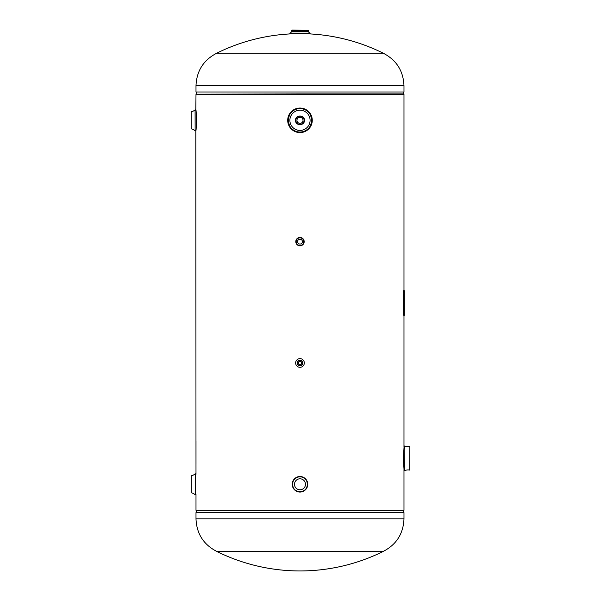 <?xml version="1.0" encoding="UTF-8"?>
<svg xmlns="http://www.w3.org/2000/svg" width="601" height="601" viewBox="0 0 601 601"><rect width="100%" height="100%" fill="white"/><g stroke="black" fill="none" stroke-linecap="round" stroke-linejoin="round"><path stroke-width="0.9" d="M304.444 120.32C304.722 126.052 295.264 126.082 295.527 120.32C295.256 114.573 304.715 114.566 304.444 120.32M404.796 470.568L404.834 446.025L404.834 470.56L404.09 470.568L403.977 469.546L403.977 510.287L195.994 510.287L195.994 494.27M403.406 455.31L403.406 461.283M404.796 446.017L404.09 446.017L403.977 447.039L403.977 315.307M403.977 290.749L403.977 94.319L195.994 94.319L195.821 109.848C196.512 109.194 196.512 131.424 195.821 130.793L195.994 474.309L195.934 473.821L195.19 473.843A8.835 8.835 0 0 1 191.313 475.789L191.313 492.79A8.835 8.835 0 0 1 195.19 494.743L195.19 473.843M383.183 551.448A187.181 187.181 0 0 1 216.796 551.448L383.183 551.448C396.427 544.604 403.361 533.726 403.977 518.828L403.977 512.615L195.994 512.615L196.933 510.73L299.989 510.73L197.09 510.414L402.88 510.414L299.989 510.73M216.796 53.166A187.181 187.181 0 0 1 291.665 33.844L308.305 33.844A187.181 187.181 0 0 1 383.183 53.166L216.796 53.166C203.544 60.01 196.61 70.88 195.994 85.785L195.994 91.998L403.977 91.998L403.038 93.884L299.989 93.884L402.88 94.192L197.09 94.192L299.989 93.884M404.834 470.56A8.835 8.835 0 0 1 409.769 470.095L409.867 446.573M404.834 446.025A8.835 8.835 0 0 0 409.769 446.49M404.09 470.568L403.369 459.314L404.09 446.017M299.989 130.432A10.112 10.112 0 0 1 289.877 120.32A10.112 10.112 0 0 1 299.989 110.208A10.112 10.112 0 0 1 310.093 120.32A10.112 10.112 0 0 1 299.989 130.432M298.847 108.097L299.989 108.045A12.275 12.275 0 0 1 312.265 120.32A12.275 12.275 0 0 1 299.989 132.596L297.72 132.385M301.124 132.543L299.989 132.596A12.275 12.275 0 0 1 287.706 120.32A12.275 12.275 0 0 1 299.989 108.045L302.25 108.255M195.13 109.848L195.13 130.793L195.077 109.87L195.821 109.848M195.13 130.793L195.821 130.793M195.077 130.77A8.835 8.835 0 0 0 191.201 128.824L191.201 111.816L191.201 128.824M195.077 109.87A8.835 8.835 0 0 1 191.201 111.816M195.25 473.821L195.25 494.758L195.934 494.758M191.313 492.79L191.313 475.789M310.093 33.123L289.877 33.123L289.877 33.573L310.093 33.573L310.093 33.123M299.989 33.115L290.238 33.115L299.989 33.115M291.68 30.396L308.29 30.396L292.026 30.05L291.68 31.673L290.238 33.115M299.989 492.054A7.768 7.768 0 0 1 292.221 484.293A7.768 7.768 0 0 1 299.989 476.525A7.768 7.768 0 0 1 307.75 484.293A7.768 7.768 0 0 1 299.989 492.054A7.76 7.76 0 0 0 307.75 484.293A7.76 7.76 0 0 0 299.989 476.525A7.76 7.76 0 0 0 292.221 484.293A7.76 7.76 0 0 0 299.989 492.054M299.989 478.802A5.492 5.492 0 0 1 305.473 484.293A5.492 5.492 0 0 1 299.989 489.777A5.492 5.492 0 0 1 294.498 484.293A5.492 5.492 0 0 1 299.989 478.802M299.989 124.497A4.177 4.177 0 0 0 304.159 120.32A4.177 4.177 0 0 0 299.989 116.143A4.177 4.177 0 0 0 295.812 120.32A4.177 4.177 0 0 0 299.989 124.497M299.989 117.285A3.035 3.035 0 0 1 303.017 120.32A3.035 3.035 0 0 1 299.989 123.355A3.035 3.035 0 0 0 303.017 120.32A3.035 3.035 0 0 0 299.989 117.285A3.035 3.035 0 0 0 296.954 120.32A3.035 3.035 0 0 0 299.989 123.355A3.035 3.035 0 0 1 296.954 120.32A3.035 3.035 0 0 1 299.989 117.285M299.989 124.415A4.094 4.094 0 0 1 295.895 120.32A4.094 4.094 0 0 1 299.989 116.226A4.094 4.094 0 0 1 304.083 120.32A4.094 4.094 0 0 1 299.989 124.415M299.989 245.794A4.154 4.154 0 0 1 295.835 241.647A4.154 4.154 0 0 1 299.989 237.493A4.154 4.154 0 0 1 304.136 241.647A4.154 4.154 0 0 1 299.989 245.794A4.154 4.154 0 0 1 295.835 241.647A4.154 4.154 0 0 1 299.989 237.493M299.989 244.074A2.427 2.427 0 0 0 302.416 241.647A2.427 2.427 0 0 0 299.989 239.221A2.427 2.427 0 0 0 297.563 241.647A2.427 2.427 0 0 0 299.989 244.074M299.989 245.832A4.192 4.192 0 0 1 295.797 241.647A4.192 4.192 0 0 1 299.989 237.455A4.192 4.192 0 0 1 304.174 241.647A4.192 4.192 0 0 1 299.989 245.832A4.192 4.192 0 0 1 295.797 241.647A4.192 4.192 0 0 1 299.989 237.455A4.192 4.192 0 0 1 304.174 241.647A4.192 4.192 0 0 1 299.989 245.832A4.192 4.192 0 0 0 304.174 241.647A4.192 4.192 0 0 0 299.989 237.455M299.989 360.082A2.892 2.892 0 0 1 302.874 362.966A2.892 2.892 0 0 1 299.989 365.859A2.892 2.892 0 0 1 297.097 362.966A2.892 2.892 0 0 1 299.989 360.082A2.892 2.892 0 0 1 302.874 362.966A2.892 2.892 0 0 1 299.989 365.859A2.892 2.892 0 0 1 297.097 362.966A2.892 2.892 0 0 1 299.989 360.082M299.989 361.404A1.563 1.563 0 0 0 298.427 362.966A1.563 1.563 0 0 0 299.989 364.529A1.563 1.563 0 0 0 301.544 362.966A1.563 1.563 0 0 0 299.989 361.404M299.989 367.301A4.335 4.335 0 0 1 295.654 362.966A4.335 4.335 0 0 1 299.989 358.632A4.335 4.335 0 0 1 304.316 362.966A4.335 4.335 0 0 1 299.989 367.301M195.994 464.07L195.994 440.961M403.977 447.039L403.977 440.961M403.279 313.497C403.346 314.669 403.406 314.669 403.466 313.497C403.406 312.332 403.346 312.332 403.279 313.497L403.624 313.497C403.692 314.669 403.752 314.669 403.812 313.497C403.752 312.332 403.692 312.332 403.624 313.497C403.692 314.669 403.752 314.669 403.812 313.497C403.752 312.332 403.692 312.332 403.624 313.497M403.511 313.136L403.166 292.92L403.414 290.749L404.323 290.749L404.323 315.307L403.759 315.307L403.511 313.136L403.166 292.92M403.511 292.92L403.759 290.749M403.977 140.544L403.977 163.652M216.796 551.448C203.544 544.604 196.61 533.726 195.994 518.828L403.977 518.828M383.183 53.166C396.427 60.01 403.361 70.88 403.977 85.785L195.994 85.785M299.989 132.588A12.268 12.268 0 0 0 312.257 120.32A12.268 12.268 0 0 0 299.989 108.052A12.268 12.268 0 0 0 287.714 120.32A12.268 12.268 0 0 0 299.989 132.588A12.275 12.275 0 0 1 287.706 120.32A12.275 12.275 0 0 1 299.989 108.045M299.989 132.04A11.72 11.72 0 0 0 311.709 120.32A11.72 11.72 0 0 0 299.989 108.601A11.72 11.72 0 0 0 288.262 120.32A11.72 11.72 0 0 0 299.989 132.04M299.989 108.518A11.802 11.802 0 0 1 311.791 120.32A11.802 11.802 0 0 1 299.989 132.122A11.802 11.802 0 0 1 288.18 120.32A11.802 11.802 0 0 1 299.989 108.518C315.217 107.782 315.217 132.859 299.989 132.13C284.754 132.859 284.754 107.782 299.989 108.511M308.29 30.396L308.29 31.673L291.68 31.673M299.989 476.841A7.452 7.452 0 0 0 292.537 484.293A7.452 7.452 0 0 0 299.989 491.746A7.452 7.452 0 0 0 307.442 484.293A7.452 7.452 0 0 0 299.989 476.841M299.989 491.828A7.535 7.535 0 0 1 292.447 484.293A7.535 7.535 0 0 1 299.989 476.751A7.535 7.535 0 0 1 307.524 484.293A7.535 7.535 0 0 1 299.989 491.828C290.26 492.294 290.26 476.285 299.989 476.751C309.71 476.285 309.71 492.294 299.989 491.828M299.989 245.448A3.809 3.809 0 0 1 296.18 241.647A3.809 3.809 0 0 1 299.989 237.838A3.809 3.809 0 0 1 303.79 241.647A3.809 3.809 0 0 1 299.989 245.448M299.989 360.427A2.539 2.539 0 0 1 302.528 362.966A2.539 2.539 0 0 1 299.989 365.506A2.539 2.539 0 0 1 297.442 362.966A2.539 2.539 0 0 1 299.989 360.427M403.038 510.73L403.977 512.615M195.994 518.828L195.994 512.615M403.977 85.785L403.977 91.998M196.933 93.884L195.994 91.998M308.29 31.673L309.733 33.115"/></g></svg>
